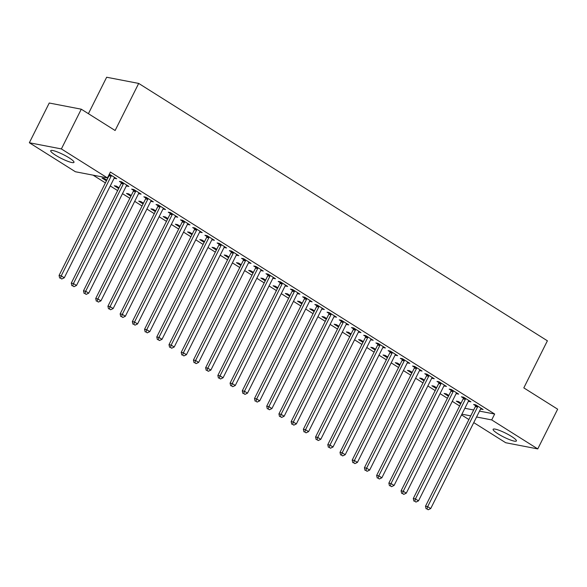 <?xml version="1.0" encoding="UTF-8"?>
<svg xmlns="http://www.w3.org/2000/svg" width="587" height="587" viewBox="0 0 587 587"><rect width="100%" height="100%" fill="white"/><g stroke="black" fill="none" stroke-linecap="round" stroke-linejoin="round"><path stroke-width="0.88" d="M69.097 157.83A13.017 2.157 26.6 0 1 73.984 162.357A13.017 2.157 26.6 0 1 67.278 161.095A13.017 2.157 26.6 0 1 55.596 155.225A13.017 2.157 26.6 0 1 50.709 150.705A13.017 2.157 26.6 0 1 57.416 151.967A13.017 2.157 26.6 0 1 69.097 157.83M511.512 436.434A13.017 2.157 26.6 0 1 516.399 440.962A13.017 2.157 26.6 0 1 509.685 439.7A13.017 2.157 26.6 0 1 498.003 433.83A13.017 2.157 26.6 0 1 493.124 429.31A13.017 2.157 26.6 0 1 499.831 430.572A13.017 2.157 26.6 0 1 511.512 436.434M93.12 175.168L105.403 182.902M110.268 185.962L117.62 190.592M122.478 193.651L129.837 198.289M134.694 201.348L142.047 205.978M146.911 209.038L154.264 213.668M159.121 216.728L166.481 221.365M171.338 224.425L178.697 229.055M183.555 232.114L190.907 236.744M195.764 239.804L203.124 244.441M207.981 247.501L215.341 252.131M220.198 255.191L227.551 259.821M232.408 262.881L239.767 267.518M244.625 270.578L251.984 275.208M256.842 278.267L264.194 282.897M269.051 285.957L276.411 290.594M281.268 293.654L288.628 298.284M293.485 301.344L300.837 305.974M305.695 309.033L313.054 313.671M317.912 316.723L325.271 321.36M330.129 324.42L337.481 329.05M342.346 332.11L349.698 336.74M354.555 339.8L361.915 344.437M366.772 347.497L374.124 352.127M378.989 355.186L386.341 359.816M391.199 362.876L398.558 367.513M403.416 370.573L410.768 375.203M415.633 378.263L422.985 382.893M427.842 385.952L435.202 390.59M440.059 393.65L447.419 398.279M452.276 401.339L459.628 405.969M75.4 171.749L29.35 142.751L61.386 148.929L107.436 177.927L75.4 171.749M61.386 148.929L81.277 109.197L49.242 103.019L29.35 142.751M88.41 113.687L106.658 77.242L138.693 83.42L547.392 340.798L523.817 387.882L557.65 409.19L537.758 448.916L505.723 442.737L473.753 422.611M468.896 419.551L461.543 414.914M106.452 180.818L102.094 178.074L104.259 178.492L106.812 180.099M127.093 185.309L126.733 186.028L128.898 186.446L121.575 181.831L119.41 181.412L121.384 182.66M130.879 196.205L126.521 193.453L128.685 193.871L131.239 195.486M151.527 200.695L151.167 201.414L153.332 201.825L146.002 197.217L143.837 196.799L145.811 198.039M155.306 211.584L150.947 208.84L153.112 209.258L155.672 210.865M175.953 216.075L175.594 216.794L177.758 217.212L170.428 212.597L168.264 212.178L170.245 213.426M179.739 226.971L175.381 224.227L177.545 224.645L180.099 226.252M200.387 231.461L200.028 232.181L202.192 232.599L194.862 227.983L192.697 227.565L194.671 228.813M204.166 242.35L199.807 239.606L201.972 240.024L204.525 241.639M224.814 246.848L224.454 247.567L226.619 247.978L219.289 243.363L217.124 242.952L219.105 244.192M228.6 257.737L224.234 254.993L226.399 255.411L228.959 257.018M249.24 262.228L248.881 262.947L251.045 263.365L243.715 258.75L241.55 258.331L243.532 259.579M253.026 273.124L248.668 270.38L250.832 270.79L253.386 272.405M273.674 277.614L273.315 278.333L275.479 278.752L268.149 274.136L265.984 273.718L267.958 274.958M277.453 288.503L273.094 285.759L275.259 286.177L277.812 287.784M298.101 292.994L297.741 293.713L299.906 294.131L292.575 289.516L290.411 289.098L292.392 290.345M301.887 303.89L297.521 301.146L299.686 301.564L302.246 303.171M322.527 308.38L322.168 309.1L324.332 309.518L317.009 304.902L314.845 304.484L316.819 305.732M326.313 319.277L321.955 316.532L324.119 316.943L326.673 318.558M346.961 323.767L346.601 324.486L348.766 324.905L341.436 320.289L339.271 319.871L341.245 321.111M350.74 334.656L346.381 331.912L348.546 332.33L351.099 333.937M371.388 339.147L371.028 339.866L373.193 340.284L365.862 335.669L363.698 335.25L365.679 336.498M375.174 350.043L370.815 347.299L372.98 347.717L375.533 349.324M395.814 354.533L395.455 355.252L397.619 355.671L390.296 351.055L388.132 350.637L390.106 351.884M399.6 365.43L395.242 362.678L397.406 363.096L399.96 364.71M420.248 369.92L419.888 370.639L422.053 371.057L414.723 366.442L412.558 366.024L414.532 367.264M424.027 380.809L419.668 378.065L421.833 378.483L424.394 380.09M444.675 385.299L444.315 386.019L446.48 386.437L439.149 381.821L436.985 381.403L438.966 382.651M448.461 396.196L444.102 393.451L446.267 393.87L448.82 395.477M469.108 400.686L468.749 401.405L470.913 401.824L463.583 397.208L461.419 396.79L463.392 398.037M464.86 408.288L473.687 409.99M479.513 411.113L494.658 414.033L110.385 172.042L107.436 177.927M481.318 408.376L480.958 409.095L483.123 409.513L475.793 404.898L473.628 404.48L475.609 405.727M460.67 403.885L456.312 401.141L458.476 401.559L461.037 403.166M456.891 392.997L456.532 393.716L458.696 394.126L451.366 389.511L449.202 389.1L451.176 390.34M436.244 388.506L431.885 385.754L434.05 386.173L436.603 387.787M432.465 377.61L432.098 378.329L434.263 378.747L426.94 374.132L424.775 373.714L426.749 374.961M411.817 373.119L407.459 370.375L409.623 370.793L412.177 372.4M408.031 362.223L407.672 362.942L409.836 363.36L402.506 358.745L400.341 358.327L402.322 359.574M387.383 357.732L383.025 354.988L385.189 355.406L387.743 357.013M383.604 346.844L383.245 347.563L385.41 347.981L378.079 343.366L375.915 342.947L377.889 344.187M362.957 342.353L358.598 339.602L360.763 340.02L363.316 341.634M359.171 331.457L358.811 332.176L360.976 332.594L353.653 327.979L351.488 327.561L353.462 328.808M338.53 326.966L334.164 324.222L336.336 324.64L338.89 326.247M334.744 316.07L334.385 316.789L336.549 317.207L329.219 312.592L327.054 312.174L329.036 313.421M314.096 311.58L309.738 308.835L311.902 309.254L314.456 310.861M310.318 300.691L309.958 301.41L312.123 301.828L304.792 297.213L302.628 296.795L304.602 298.035M289.67 296.2L285.311 293.456L287.476 293.867L290.029 295.481M285.884 285.304L285.524 286.023L287.689 286.441L280.359 281.826L278.194 281.408L280.175 282.655M265.243 280.813L260.877 278.069L263.042 278.487L265.603 280.094M261.457 269.917L261.098 270.636L263.262 271.055L255.932 266.439L253.767 266.021L255.749 267.268M240.809 265.427L236.451 262.683L238.615 263.101L241.169 264.708M237.031 254.538L236.671 255.257L238.836 255.675L231.505 251.06L229.341 250.642L231.315 251.889M216.383 250.047L212.024 247.303L214.189 247.721L216.742 249.328M212.597 239.151L212.237 239.87L214.402 240.288L207.072 235.673L204.907 235.255L206.888 236.502M191.949 234.661L187.591 231.916L189.755 232.335L192.316 233.942M188.17 223.772L187.811 224.491L189.975 224.902L182.645 220.286L180.48 219.876L182.454 221.116M167.522 219.281L163.164 216.53L165.329 216.948L167.882 218.562M163.744 208.385L163.377 209.104L165.541 209.522L158.219 204.907L156.054 204.489L158.028 205.736M143.096 203.894L138.737 201.15L140.902 201.568L143.455 203.175M139.31 192.998L138.95 193.717L141.115 194.136L133.785 189.52L131.62 189.102L133.601 190.349M118.662 188.508L114.304 185.763L116.468 186.182L119.022 187.789M114.883 177.619L114.524 178.338L116.688 178.756L109.336 174.134M494.658 414.033L491.708 419.918L537.758 448.916M81.277 109.197L115.118 130.505L138.693 83.42M461.918 414.173L470.737 415.875M476.563 416.997L491.708 419.918M477.547 407.011L475.382 406.593L425.502 506.207L427.666 506.625L477.547 407.011A1.666 1.416 100.9 0 0 477.737 406.402L477.774 406.145M426.976 508.988L428.194 509.758L426.976 508.988L427.666 506.625L430.719 508.547L480.606 408.934A1.666 1.416 100.9 0 1 480.966 408.442L481.149 408.266M475.382 406.593A1.666 1.416 100.9 0 0 475.573 405.991L475.727 404.883M425.502 506.207L426.111 508.819M428.194 509.758L430.719 508.547M465.337 399.321L463.172 398.903L413.285 498.517L415.449 498.928L465.337 399.321A1.666 1.416 100.9 0 0 465.52 398.712L465.557 398.448M414.76 501.298L415.985 502.068L414.76 501.298L415.449 498.928L418.509 500.858L468.389 401.244A1.666 1.416 100.9 0 1 468.749 400.745L468.932 400.576M463.172 398.903A1.666 1.416 100.9 0 0 463.356 398.294L463.51 397.194M413.285 498.517L413.894 501.129M415.985 502.068L418.509 500.858M453.12 391.624L450.955 391.206L401.075 490.82L403.24 491.238L453.12 391.624A1.666 1.416 100.9 0 0 453.311 391.023L453.34 390.759M402.55 493.601L403.768 494.371L402.55 493.601L403.24 491.238L406.292 493.161L456.172 393.547A1.666 1.416 100.9 0 1 456.539 393.055L456.715 392.886M450.955 391.206A1.666 1.416 100.9 0 0 451.146 390.604L451.293 389.504M401.075 490.82L401.684 493.44M403.768 494.371L406.292 493.161M440.903 383.935L438.738 383.516L388.858 483.13L391.023 483.549L440.903 383.935A1.666 1.416 100.9 0 0 441.094 383.326L441.131 383.069M390.333 485.911L391.551 486.682L390.333 485.911L391.023 483.549L394.075 485.471L443.963 385.857A1.666 1.416 100.9 0 1 444.322 385.366L444.506 385.189M438.738 383.516A1.666 1.416 100.9 0 0 438.929 382.915L439.083 381.807M388.858 483.13L389.467 485.743M391.551 486.682L394.075 485.471M428.693 376.245L426.529 375.827L376.641 475.441L378.806 475.852L428.693 376.245A1.666 1.416 100.9 0 0 428.877 375.636L428.914 375.379M378.116 478.222L379.341 478.992L378.116 478.222L378.806 475.852L381.866 477.781L431.746 378.167A1.666 1.416 100.9 0 1 432.105 377.668L432.289 377.5M426.529 375.827A1.666 1.416 100.9 0 0 426.712 375.218L426.866 374.117M376.641 475.441L377.25 478.053M379.341 478.992L381.866 477.781M416.477 368.548L414.312 368.13L364.432 467.744L366.596 468.162L416.477 368.548A1.666 1.416 100.9 0 0 416.667 367.946L416.697 367.682M365.906 470.525L367.124 471.295L365.906 470.525L366.596 468.162L369.649 470.084L419.529 370.47A1.666 1.416 100.9 0 1 419.896 369.979L420.072 369.81M414.312 368.13A1.666 1.416 100.9 0 0 414.503 367.528L414.649 366.427M364.432 467.744L365.041 470.363M367.124 471.295L369.649 470.084M404.26 360.858L402.095 360.44L352.215 460.054L354.379 460.472L404.26 360.858A1.666 1.416 100.9 0 0 404.45 360.249L404.487 359.992M353.69 462.835L354.908 463.605L353.69 462.835L354.379 460.472L357.432 462.395L407.319 362.781A1.666 1.416 100.9 0 1 407.679 362.289L407.862 362.113M402.095 360.44A1.666 1.416 100.9 0 0 402.286 359.838L402.44 358.73M352.215 460.054L352.824 462.666M354.908 463.605L357.432 462.395M392.05 353.169L389.885 352.75L339.998 452.364L342.162 452.782L392.05 353.169A1.666 1.416 100.9 0 0 392.233 352.56L392.27 352.303M341.473 455.145L342.698 455.916L341.473 455.145L342.162 452.782L345.222 454.705L395.102 355.091A1.666 1.416 100.9 0 1 395.462 354.592L395.645 354.423M389.885 352.75A1.666 1.416 100.9 0 0 390.069 352.141L390.223 351.041M339.998 452.364L340.607 454.976M342.698 455.916L345.222 454.705M379.833 345.472L377.668 345.053L327.788 444.667L329.953 445.085L379.833 345.472A1.666 1.416 100.9 0 0 380.016 344.87L380.053 344.606M329.263 447.448L330.481 448.219L329.263 447.448L329.953 445.085L333.005 447.008L382.885 347.394A1.666 1.416 100.9 0 1 383.252 346.902L383.428 346.734M377.668 345.053A1.666 1.416 100.9 0 0 377.852 344.452L378.006 343.351M327.788 444.667L328.397 447.287M330.481 448.219L333.005 447.008M367.616 337.782L365.452 337.364L315.571 436.977L317.736 437.396L367.616 337.782A1.666 1.416 100.9 0 0 367.807 337.18L367.844 336.916M317.046 439.758L318.264 440.529L317.046 439.758L317.736 437.396L320.788 439.318L370.676 339.704A1.666 1.416 100.9 0 1 371.035 339.213L371.219 339.044M365.452 337.364A1.666 1.416 100.9 0 0 365.642 336.762L365.789 335.654M315.571 436.977L316.18 439.59M318.264 440.529L320.788 439.318M355.406 330.092L353.242 329.674L303.354 429.288L305.519 429.706L355.406 330.092A1.666 1.416 100.9 0 0 355.59 329.483L355.627 329.226M304.829 432.069L306.054 432.839L304.829 432.069L305.519 429.706L308.579 431.628L358.459 332.015A1.666 1.416 100.9 0 1 358.818 331.516L359.002 331.347M353.242 329.674A1.666 1.416 100.9 0 0 353.425 329.065L353.579 327.964M303.354 429.288L303.963 431.9M306.054 432.839L308.579 431.628M343.19 322.395L341.025 321.977L291.145 421.591L293.309 422.009L343.19 322.395A1.666 1.416 100.9 0 0 343.373 321.793L343.41 321.529M292.612 424.372L293.838 425.142L292.612 424.372L293.309 422.009L296.362 423.931L346.242 324.317A1.666 1.416 100.9 0 1 346.609 323.826L346.785 323.657M341.025 321.977A1.666 1.416 100.9 0 0 341.208 321.375L341.363 320.275M291.145 421.591L291.746 424.21M293.838 425.142L296.362 423.931M330.973 314.705L328.808 314.287L278.928 413.901L281.092 414.319L330.973 314.705A1.666 1.416 100.9 0 0 331.163 314.104L331.2 313.84M280.403 416.682L281.621 417.452L280.403 416.682L281.092 414.319L284.145 416.242L334.025 316.628A1.666 1.416 100.9 0 1 334.392 316.136L334.575 315.967M328.808 314.287A1.666 1.416 100.9 0 0 328.999 313.685L329.146 312.577M278.928 413.901L279.537 416.513M281.621 417.452L284.145 416.242M318.763 307.016L316.598 306.597L266.711 406.211L268.875 406.63L318.763 307.016A1.666 1.416 100.9 0 0 318.946 306.407L318.983 306.15M268.186 408.992L269.411 409.763L268.186 408.992L268.875 406.63L271.928 408.552L321.815 308.938A1.666 1.416 100.9 0 1 322.175 308.439L322.358 308.27M316.598 306.597A1.666 1.416 100.9 0 0 316.782 305.988L316.936 304.888M266.711 406.211L267.32 408.823M269.411 409.763L271.928 408.552M306.546 299.319L304.382 298.9L254.501 398.514L256.666 398.933L306.546 299.319A1.666 1.416 100.9 0 0 306.73 298.717L306.766 298.453M255.969 401.303L257.194 402.066L255.969 401.303L256.666 398.933L259.718 400.855L309.598 301.241A1.666 1.416 100.9 0 1 309.965 300.749L310.141 300.581M304.382 298.9A1.666 1.416 100.9 0 0 304.565 298.299L304.719 297.198M254.501 398.514L255.103 401.134M257.194 402.066L259.718 400.855M294.329 291.629L292.165 291.211L242.284 390.825L244.449 391.243L294.329 291.629A1.666 1.416 100.9 0 0 294.52 291.027L294.557 290.763M243.759 393.606L244.977 394.376L243.759 393.606L244.449 391.243L247.501 393.165L297.382 293.551A1.666 1.416 100.9 0 1 297.748 293.06L297.932 292.891M292.165 291.211A1.666 1.416 100.9 0 0 292.355 290.609L292.502 289.501M242.284 390.825L242.893 393.437M244.977 394.376L247.501 393.165M282.12 283.939L279.955 283.521L230.067 383.135L232.232 383.553L282.12 283.939A1.666 1.416 100.9 0 0 282.303 283.33L282.34 283.073M231.542 385.916L232.768 386.686L231.542 385.916L232.232 383.553L235.284 385.476L285.172 285.862A1.666 1.416 100.9 0 1 285.531 285.37L285.715 285.194M279.955 283.521A1.666 1.416 100.9 0 0 280.138 282.912L280.293 281.811M230.067 383.135L230.676 385.747M232.768 386.686L235.284 385.476M269.903 276.242L267.738 275.831L217.858 375.438L220.022 375.856L269.903 276.242A1.666 1.416 100.9 0 0 270.086 275.641L270.123 275.376M219.325 378.226L220.551 378.989L219.325 378.226L220.022 375.856L223.075 377.779L272.955 278.172A1.666 1.416 100.9 0 1 273.322 277.673L273.498 277.504M267.738 275.831A1.666 1.416 100.9 0 0 267.921 275.222L268.076 274.122M217.858 375.438L218.459 378.057M220.551 378.989L223.075 377.779M257.686 268.553L255.521 268.134L205.641 367.748L207.805 368.166L257.686 268.553A1.666 1.416 100.9 0 0 257.876 267.951L257.913 267.687M207.116 370.529L208.334 371.3L207.116 370.529L207.805 368.166L210.858 370.089L260.738 270.475A1.666 1.416 100.9 0 1 261.105 269.983L261.281 269.815M255.521 268.134A1.666 1.416 100.9 0 0 255.712 267.533L255.859 266.425M205.641 367.748L206.25 370.36M208.334 371.3L210.858 370.089M245.476 260.863L243.312 260.445L193.424 360.058L195.588 360.477L245.476 260.863A1.666 1.416 100.9 0 0 245.66 260.254L245.696 259.997M194.899 362.839L196.117 363.61L194.899 362.839L195.588 360.477L198.641 362.399L248.528 262.785A1.666 1.416 100.9 0 1 248.888 262.294L249.071 262.118M243.312 260.445A1.666 1.416 100.9 0 0 243.495 259.836L243.649 258.735M193.424 360.058L194.033 362.671M196.117 363.61L198.641 362.399M233.259 253.166L231.095 252.755L181.214 352.361L183.379 352.78L233.259 253.166A1.666 1.416 100.9 0 0 233.443 252.564L233.479 252.3M182.682 355.15L183.907 355.913L182.682 355.15L183.379 352.78L186.431 354.702L236.312 255.096A1.666 1.416 100.9 0 1 236.678 254.597L236.855 254.428M231.095 252.755A1.666 1.416 100.9 0 0 231.278 252.146L231.432 251.045M181.214 352.361L181.816 354.981M183.907 355.913L186.431 354.702M221.042 245.476L218.878 245.058L168.997 344.672L171.162 345.09L221.042 245.476A1.666 1.416 100.9 0 0 221.233 244.874L221.27 244.61M170.472 347.453L171.69 348.223L170.472 347.453L171.162 345.09L174.214 347.012L224.095 247.398A1.666 1.416 100.9 0 1 224.461 246.907L224.638 246.738M218.878 245.058A1.666 1.416 100.9 0 0 219.068 244.456L219.215 243.356M168.997 344.672L169.606 347.291M171.69 348.223L174.214 347.012M208.825 237.786L206.661 237.368L156.78 336.982L158.945 337.4L208.825 237.786A1.666 1.416 100.9 0 0 209.016 237.177L209.053 236.921M158.255 339.763L159.473 340.533L158.255 339.763L158.945 337.4L161.997 339.323L211.885 239.709A1.666 1.416 100.9 0 1 212.245 239.217L212.428 239.041M206.661 237.368A1.666 1.416 100.9 0 0 206.851 236.759L207.006 235.658M156.78 336.982L157.389 339.594M159.473 340.533L161.997 339.323M196.616 230.097L194.451 229.678L144.563 329.292L146.728 329.703L196.616 230.097A1.666 1.416 100.9 0 0 196.799 229.488L196.836 229.224M146.038 332.073L147.264 332.836L146.038 332.073L146.728 329.703L149.788 331.626L199.668 232.019A1.666 1.416 100.9 0 1 200.028 231.52L200.211 231.351M194.451 229.678A1.666 1.416 100.9 0 0 194.635 229.069L194.789 227.969M144.563 329.292L145.172 331.904M147.264 332.836L149.788 331.626M184.399 222.4L182.234 221.981L132.354 321.595L134.518 322.014L184.399 222.4A1.666 1.416 100.9 0 0 184.589 221.798L184.619 221.534M133.829 324.376L135.047 325.147L133.829 324.376L134.518 322.014L137.571 323.936L187.451 224.322A1.666 1.416 100.9 0 1 187.818 223.83L187.994 223.662M182.234 221.981A1.666 1.416 100.9 0 0 182.425 221.38L182.572 220.279M132.354 321.595L132.963 324.215M135.047 325.147L137.571 323.936M172.182 214.71L170.017 214.292L120.137 313.906L122.301 314.324L172.182 214.71A1.666 1.416 100.9 0 0 172.373 214.101L172.409 213.844M121.612 316.687L122.83 317.457L121.612 316.687L122.301 314.324L125.354 316.246L175.242 216.632A1.666 1.416 100.9 0 1 175.601 216.141L175.784 215.965M170.017 214.292A1.666 1.416 100.9 0 0 170.208 213.69L170.362 212.582M120.137 313.906L120.746 316.518M122.83 317.457L125.354 316.246M159.972 207.02L157.808 206.602L107.92 306.216L110.085 306.627L159.972 207.02A1.666 1.416 100.9 0 0 160.156 206.411L160.192 206.154M109.395 308.997L110.62 309.767L109.395 308.997L110.085 306.627L113.144 308.557L163.025 208.943A1.666 1.416 100.9 0 1 163.384 208.444L163.568 208.275M157.808 206.602A1.666 1.416 100.9 0 0 157.991 205.993L158.145 204.892M107.92 306.216L108.529 308.828M110.62 309.767L113.144 308.557M147.755 199.323L145.591 198.905L95.71 298.519L97.875 298.937L147.755 199.323A1.666 1.416 100.9 0 0 147.946 198.722L147.975 198.457M97.185 301.3L98.403 302.07L97.185 301.3L97.875 298.937L100.927 300.86L150.808 201.246A1.666 1.416 100.9 0 1 151.175 200.754L151.351 200.585M145.591 198.905A1.666 1.416 100.9 0 0 145.781 198.303L145.928 197.203M95.71 298.519L96.319 301.138M98.403 302.07L100.927 300.86M135.538 191.633L133.374 191.215L83.493 290.829L85.658 291.247L135.538 191.633A1.666 1.416 100.9 0 0 135.729 191.024L135.766 190.768M84.968 293.61L86.186 294.38L84.968 293.61L85.658 291.247L88.71 293.17L138.598 193.556A1.666 1.416 100.9 0 1 138.958 193.064L139.141 192.888M133.374 191.215A1.666 1.416 100.9 0 0 133.565 190.614L133.719 189.506M83.493 290.829L84.102 293.441M86.186 294.38L88.71 293.17M123.329 183.944L121.164 183.526L71.276 283.139L73.441 283.558L123.329 183.944A1.666 1.416 100.9 0 0 123.512 183.335L123.549 183.078M72.751 285.92L73.977 286.691L72.751 285.92L73.441 283.558L76.501 285.48L126.381 185.866A1.666 1.416 100.9 0 1 126.741 185.367L126.924 185.198M121.164 183.526A1.666 1.416 100.9 0 0 121.348 182.917L121.502 181.816M71.276 283.139L71.885 285.752M73.977 286.691L76.501 285.48M111.112 176.247L108.947 175.829L59.067 275.442L61.231 275.861L111.112 176.247A1.666 1.416 100.9 0 0 111.295 175.645L111.332 175.381M60.542 278.223L61.76 278.994L60.542 278.223L61.231 275.861L64.284 277.783L114.164 178.169A1.666 1.416 100.9 0 1 114.531 177.678L114.707 177.509M108.947 175.829A1.666 1.416 100.9 0 0 109.131 175.227L109.263 174.273M59.067 275.442L59.676 278.062M61.76 278.994L64.284 277.783M477.737 406.402L475.573 405.991M465.52 398.712L463.356 398.294M453.311 391.023L451.146 390.604M441.094 383.326L438.929 382.915M428.877 375.636L426.712 375.218M416.667 367.946L414.503 367.528M404.45 360.249L402.286 359.838M392.233 352.56L390.069 352.141M380.016 344.87L377.852 344.452M367.807 337.18L365.642 336.762M355.59 329.483L353.425 329.065M343.373 321.793L341.208 321.375M331.163 314.104L328.999 313.685M318.946 306.407L316.782 305.988M306.73 298.717L304.565 298.299M294.52 291.027L292.355 290.609M282.303 283.33L280.138 282.912M270.086 275.641L267.921 275.222M257.876 267.951L255.712 267.533M245.66 260.254L243.495 259.836M233.443 252.564L231.278 252.146M221.233 244.874L219.068 244.456M209.016 237.177L206.851 236.759M196.799 229.488L194.635 229.069M184.589 221.798L182.425 221.38M172.373 214.101L170.208 213.69M160.156 206.411L157.991 205.993M147.946 198.722L145.781 198.303M135.729 191.024L133.565 190.614M123.512 183.335L121.348 182.917M111.295 175.645L109.131 175.227"/></g></svg>
